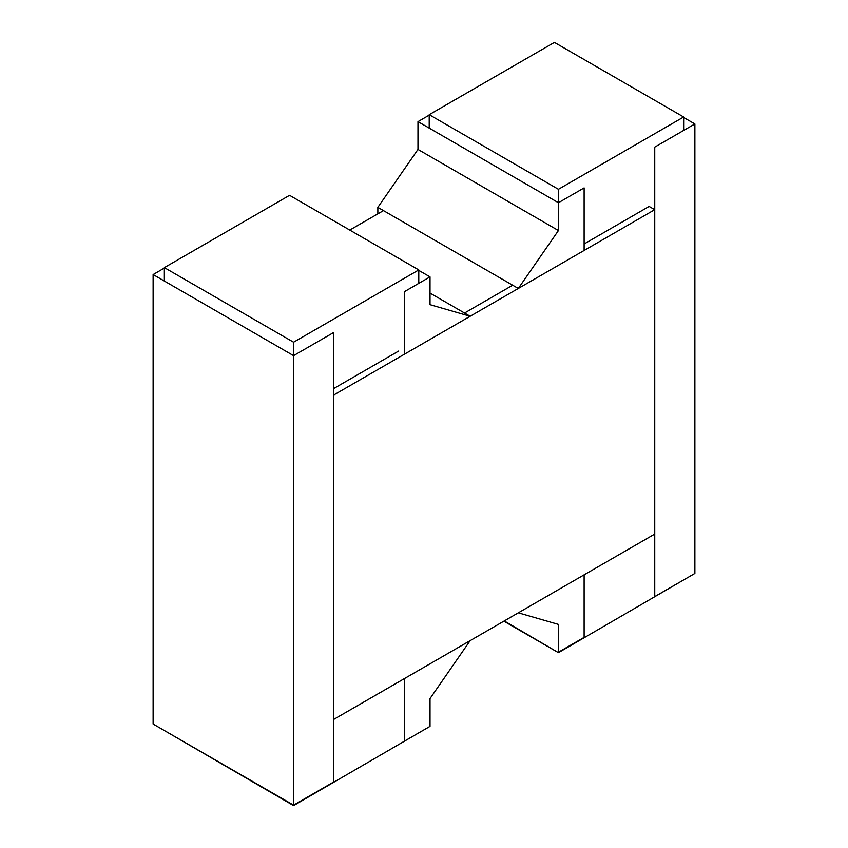 <?xml version="1.0" encoding="UTF-8"?>
<svg xmlns="http://www.w3.org/2000/svg" width="848" height="848" viewBox="0 0 848 848"><rect width="100%" height="100%" fill="white"/><g stroke="black" fill="none" stroke-linecap="round" stroke-linejoin="round"><path stroke-width="1.27" d="M503.86 621.171L558.44 652.684L683.647 579.937M504.263 620.937L558.44 652.684M558.44 189.295L429.215 114.692L554.422 42.4L683.647 117.003L558.44 189.295L558.44 230.539L518.308 288.458L584.124 250.457L584.124 187.906L558.44 202.736L417.979 121.635L429.215 115.148M683.647 130.444L683.647 117.003M429.215 114.692L429.215 128.122M164.353 730.531L293.578 805.6L418.785 732.852M164.353 281.038L164.353 267.608L289.56 195.316L418.785 269.918L293.578 342.21L293.578 805.6M418.785 283.359L418.785 269.918M164.353 267.608L293.578 342.21M512.69 285.214L464.534 313.018L512.69 285.214M377.848 213.855L377.848 207.368L383.466 210.611L349.758 230.073M153.117 274.551L293.578 355.651L333.709 332.48L333.709 781.973L293.578 805.134L153.117 724.044L153.117 274.551L164.353 268.063M404.337 678.633L404.337 741.194L430.021 726.365L430.021 698.561L470.152 640.632L404.337 678.633M377.848 207.368L417.979 149.439L417.979 121.635M383.466 210.611L518.308 288.458M417.979 149.439L558.44 230.539M418.785 270.385L430.021 276.872L404.337 291.701L404.337 354.263L470.152 316.262L430.021 293.09M470.152 316.262L430.021 304.676L430.021 276.872M584.124 574.838L518.308 612.828L558.44 624.414L558.44 652.218L584.124 637.389L584.124 574.838M654.751 147.128L654.751 596.61L694.883 573.449L694.883 123.956L654.751 147.128M683.647 117.469L694.883 123.956M333.709 395.041L333.709 719.411L654.751 534.06L654.751 209.679L333.709 395.041M333.709 388.554L398.719 351.019M584.124 243.97L649.133 206.435L654.751 209.679"/></g></svg>

